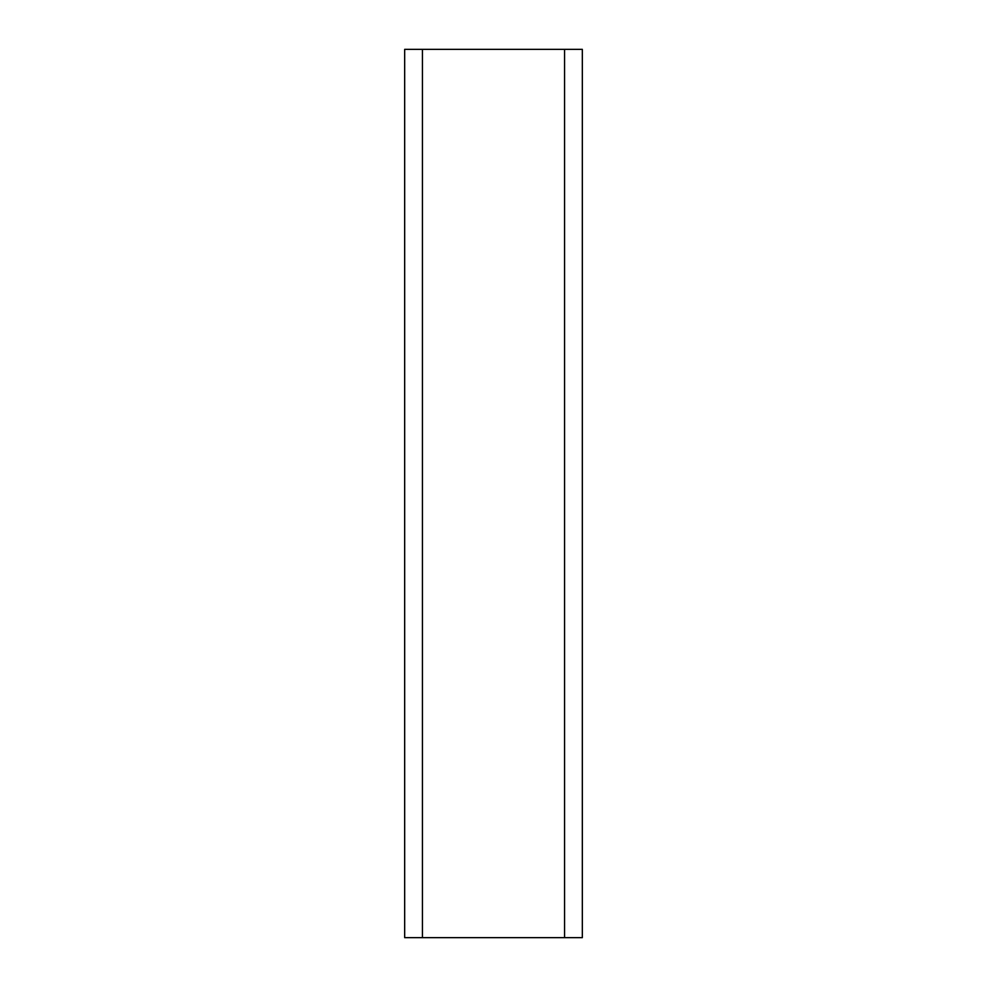<?xml version="1.0" encoding="UTF-8"?>
<svg xmlns="http://www.w3.org/2000/svg" width="987" height="987" viewBox="0 0 987 987"><rect width="100%" height="100%" fill="white"/><g stroke="black" fill="none" stroke-linecap="round" stroke-linejoin="round"><path stroke-width="1.48" d="M564.564 937.65L582.33 937.65L582.33 49.35L564.564 49.35L564.564 937.65L422.436 937.65L422.436 49.35L404.67 49.35L404.67 937.65L422.436 937.65M422.436 49.35L564.564 49.35"/></g></svg>
